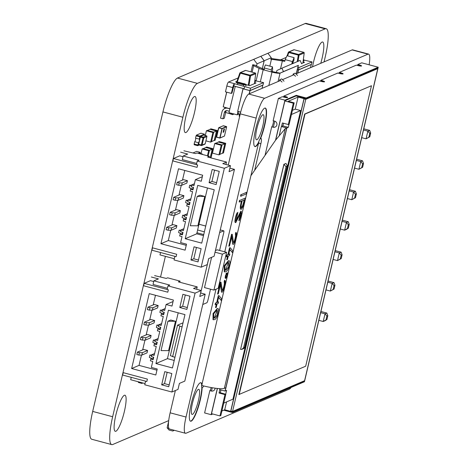 <?xml version="1.0" encoding="UTF-8"?>
<svg xmlns="http://www.w3.org/2000/svg" width="468" height="468" viewBox="0 0 468 468"><rect width="100%" height="100%" fill="white"/><g stroke="black" fill="none" stroke-linecap="round" stroke-linejoin="round"><path stroke-width="0.7" d="M168.714 420.609L112.7 444.524A32.45 6.412 -75 0 1 111.747 444.6A32.45 6.412 -75 0 1 112.642 416.736L182.883 117.252A32.45 6.412 -75 0 1 197.408 83.368L325.149 28.84A32.45 6.412 -75 0 1 326.19 28.729A32.45 6.412 -75 0 1 325.12 57.365L324.055 61.899M111.747 444.6L91.798 439.271A32.45 6.412 -75 0 1 92.687 411.413L112.642 416.736M92.687 411.413L162.934 111.922L182.883 117.252M162.934 111.922A32.45 6.412 -75 0 1 177.454 78.045L197.408 83.368M177.454 78.045L305.195 23.517A32.45 6.412 -75 0 1 306.242 23.4L326.19 28.729M320.75 63.309A18.679 3.691 105 0 0 322.645 42.009A18.679 3.691 105 0 0 313.566 61.875A18.679 3.691 105 0 0 312.56 66.807M185.913 116.368A18.679 3.691 105 0 0 185.357 132.596A18.679 3.691 105 0 0 193.746 115.502A18.679 3.691 105 0 0 194.998 96.502A18.679 3.691 105 0 0 185.913 116.368M115.848 415.087A18.679 3.691 105 0 0 115.292 431.315A18.679 3.691 105 0 0 123.681 414.221A18.679 3.691 105 0 0 124.933 395.22A18.679 3.691 105 0 0 115.848 415.087M183.041 322.826L177.501 325.19L182.081 326.916M177.501 325.19L170.364 355.639L174.938 357.359M179.776 326.301L172.633 356.745M168.86 428.255L167.123 427.793L168.62 421.405M174.301 430.297L172.791 431.028L169.018 430.022L167.123 427.793M174.032 430.221L172.791 431.028M224.055 130.607L224.353 129.326M223.417 132.21L224.184 129.098M223.774 130.016L223.142 132.327L223.803 129.56M223.458 130.712L223.64 130.268M223.177 132.333L223.885 129.209M223.347 131.303L223.569 130.636L223.347 131.303M223.248 131.976L223.581 130.636M223.745 130.689L224.102 129.455L223.745 130.689M223.511 131.853L224.073 129.443M223.727 132.099L223.792 131.274M224.459 128.981L224.195 129.835M224.377 129.332L224.312 129.741M223.815 131.28L223.815 131.742L224.008 131.087M224.032 131.093L224.096 130.554L224.032 131.093M142.108 382.783L142.003 383.28L142.752 382.959M142.056 382.771L141.909 383.421L142.898 382.994M138.522 381.824L138.37 382.473L141.909 383.421M142.12 382.789L142.003 383.28M225.751 143.331L224.897 143.694L218.41 141.962L219.264 141.599L225.751 143.331L223.499 152.919L222.458 153.235M224.897 143.694L222.645 153.282M214.718 143.541L215.567 143.173L222.054 144.904L219.808 154.499L218.954 154.861L212.466 153.13L214.718 143.541L221.2 145.273L218.954 154.861M222.054 144.904L221.2 145.273M215.76 143.226L218.451 142.073L224.81 143.775L222.604 153.171L219.837 154.352M224.81 143.775L222.043 144.951M303.58 61.045L303.902 60.84M301.538 63.554L304.516 62.285L303.071 61.899M286.2 57.418L280.624 59.793M297.935 67.228L298.982 67.509L312.051 61.928L304.048 60.085M297.373 69.627L298.42 69.907L311.489 64.327L312.051 61.928M297.636 73.178L298.982 67.509M239.394 113.923L237.223 114.847L228.969 112.642L235.299 86.293M237.223 114.847L238.007 111.513M239.604 113.976L239.107 116.093L239.698 116.257M226.758 92.167L223.218 106.844L229.876 108.769M231.016 113.192L230.853 113.894L231.923 113.431M237.996 113.548L238.358 111.606M230.747 113.97L225.652 112.501M249.157 93.869L249.912 90.64L243.073 88.809L237.668 111.425L240.663 112.221L237.668 111.425L242.98 88.768L237.674 111.419M245.718 85.743L246.045 85.533M255.095 81.742L255.423 81.531M236.972 81.292L235.632 81.865L236.826 82.187M246.174 84.679L249.783 85.644L256.037 82.976L254.586 82.59M238.136 77.934L228.519 82.035L250.503 88.206L263.572 82.625L255.569 80.783M244.606 86.627L244.044 89.025L249.941 90.599L263.01 85.024L263.572 82.625M228.519 82.035A3.738 0.737 -75 0 0 226.822 85.995L225.459 91.822L231.356 93.395L232.719 87.574A3.738 0.737 105 0 1 234.415 83.614L233.854 86.007L244.109 88.75M249.941 90.599L250.503 88.206M233.854 86.007L231.923 93.155L231.356 93.395M232.795 113.665L232.555 114.678L234 113.987M230.244 113.841L232.555 114.678M224.318 118.193L225.804 111.852L224.383 112.46L222.897 118.802L224.318 118.193M226.377 107.833A4.984 4.826 -113.1 0 0 226.208 107.903L224.786 108.512A4.984 4.826 66.9 0 0 222.025 111.829L220.539 118.17L222.897 118.802M229.864 108.828L227.863 108.295A4.984 4.826 66.9 0 0 224.786 108.512M240.195 114.139L237.908 113.525M229.302 111.226L227.302 110.694A2.492 2.41 66.9 0 0 224.383 112.46M226.524 110.618A2.492 2.41 -113.1 0 0 225.804 111.852M219.597 250.45L223.686 233.011A2.492 0.491 105 0 0 223.762 230.847A2.492 0.491 105 0 0 223.681 230.859L219.638 232.578M208.746 258.558L200.667 292.997M165.397 256.347L160.577 276.91M202.767 304.504L206.809 302.778A2.492 0.491 105 0 0 207.944 300.14L210.506 289.195M226.623 252.328L222.364 254.147L213.929 290.107L218.187 288.288L226.623 252.328L217.187 249.807L215.42 250.561M211.589 257.341L204.493 287.586L213.929 290.107M222.364 254.147L215.04 252.194M201.035 153.674L202.135 148.964L208.623 150.696L209.477 150.333L202.989 148.602L202.135 148.964M207.429 155.78L208.623 150.696M208.155 155.973L209.477 150.333M205.797 147.531L212.32 149.117L213.168 148.754L206.686 147.022L205.832 147.385M210.296 157.728L212.32 149.117M211.021 157.921L213.168 148.754M203.176 148.648L205.873 147.502L212.232 149.198L210.231 157.716M209.465 150.38L212.232 149.198M205.902 140.845L210.635 142.114L212.887 132.52L213.741 132.157L207.254 130.426L206.4 130.788L212.887 132.52M205.294 135.498L206.4 130.788M210.635 142.114L211.489 141.745L213.741 132.157M214.145 140.482L216.579 130.946L217.433 130.584L210.945 128.846L210.097 129.215L216.579 130.946M214.332 140.535L215.186 140.172L217.433 130.584M207.441 130.478L210.138 129.326L216.491 131.022L214.291 140.423L211.524 141.605M213.73 132.204L216.491 131.022M200.093 153.422L200.175 153.065L199.631 153.299M200.175 153.065L200.199 152.328L198.005 153.264M198.783 153.475L199.386 153.241M199.514 153.27L200.029 153.048M200.199 152.328L196.659 151.38L193.05 152.925M204.358 135.246L204.44 134.889L203.896 135.123M199.836 136.855L199.304 139.136A1.866 0.369 -75 0 1 199.391 139.113A1.866 0.369 -75 0 1 199.286 140.938A1.866 0.369 -75 0 1 198.461 142.728L197.923 145.01L198.578 144.729L200.491 136.58L199.836 136.855L196.063 135.849L195.53 138.13L199.304 139.136M195.682 138.171A1.866 0.369 -75 0 1 195.46 140.125A1.866 0.369 -75 0 1 194.688 141.716L198.461 142.728M194.688 141.716L194.15 143.998L197.923 145.01M197.882 144.998L197.753 145.542L198.648 144.823M197.829 144.981L197.666 145.683L199.286 144.992M203.779 135.094L204.463 134.152L199.918 136.094L199.748 136.814L199.947 136.188L199.818 136.791L200.497 136.393L203.317 137.147L206.441 135.814L203.65 135.065M200.743 135.849L199.947 136.188L200.743 135.849M200.643 136.323L203.609 135.053M199.748 136.814L196.209 135.866L196.379 135.147L200.924 133.21L204.463 134.152M200.754 135.855L200.497 136.393M194.29 144.039L194.126 144.741L197.666 145.683M199.918 136.094L196.379 135.147M201.31 145.525L198.49 144.77M197.894 144.998L197.765 145.542M292.921 75.19L293.202 73.985L295.191 73.131L297.531 75.447M296.256 73.763L298.221 65.397L280.034 73.16L272.247 71.575L271.393 71.937L271.984 72.095A6.85 1.03 13.2 0 0 280.034 73.16L278.074 81.526M284.035 81.21L281.695 78.893L279.706 79.741L279.419 80.952M284.907 60.758L284.491 60.647A6.85 1.03 13.2 0 0 279.449 59.617L271.101 58.512M293.775 63.127A6.85 1.03 13.2 0 0 293.296 62.999L291.856 63.203L294.056 57.622L286.978 55.733L285.176 59.623L292.248 61.513M264.285 69.445L256.095 65.783L256.663 65.538L252.855 64.713A6.85 1.03 13.2 0 0 252.673 64.876A6.85 1.03 13.2 0 0 253.65 65.69L259.05 68.322A6.85 1.03 13.2 0 0 263.18 69.744L271.393 71.937L271.27 69.843L264.198 67.954L264.321 70.048M260.846 56.289L264.204 60.764L271.282 57.739L270.873 59.471L271.44 59.231L269.825 66.134M264.204 60.764L262.314 68.814M253.714 59.337L257.072 63.806L256.663 65.538M262.273 68.79L264.145 60.787L260.787 56.318M257.072 63.806L264.145 60.787M276.494 72.212L276.904 70.481L281.923 68.188L283.473 71.586L280.034 73.16M294.056 57.622L293.951 60.161L292.705 62.841M298.221 65.397L283.473 71.586M281.923 68.188L300.111 60.425L301.661 63.823M272.247 71.575L272.645 69.884L272.464 66.842L271.27 69.843M271.44 59.231L284.778 61.314L285.176 59.623M282.42 60.682L280.507 68.837M291.856 63.203L292.927 63.49M264.198 67.954L265.391 64.953L272.464 66.842M271.282 57.739L267.924 53.27M282.046 82.058L279.706 79.741M293.202 73.985L295.542 76.296M180.63 152.176L187.703 154.066L183.158 156.002L199.081 160.255L197.233 161.045L224.359 168.287L230.472 165.684L222.803 163.636L226.5 162.057L207.628 157.02L209.331 156.289L196.952 152.983L195.53 153.586L183.895 150.778M183.158 156.002L182.315 159.6L184.731 160.255M184.731 160.243L196.671 163.437M197.233 161.045L196.39 164.642L197.631 164.97L197.069 167.369L172.873 160.916L173.435 158.523L197.631 164.97M152.492 247.824L176.682 254.276L176.108 256.68L176.682 254.276L152.492 247.824L151.93 250.222L176.12 256.675M174.88 256.353L174.037 259.939L201.164 267.187L224.359 168.287M197.73 185.381L214.245 189.792L201.731 243.132L185.217 238.721L197.73 185.381M160.928 243.699L185.106 250.158L186.51 244.161L180.613 242.588L182.023 236.597L179.659 235.966L180.086 234.17L182.444 234.796L183.006 232.397L180.648 231.771L181.069 229.969L183.427 230.601L185.533 221.61L183.175 220.984L183.596 219.182L185.96 219.814L186.521 217.415L184.158 216.783L184.585 214.987L186.943 215.619L189.049 206.628L186.691 205.996L187.112 204.2L189.47 204.826L190.031 202.433L187.674 201.802L188.095 200.006L190.458 200.632L192.564 191.64L190.207 191.014L190.628 189.212L192.986 189.844L193.547 187.446L191.19 186.82L191.611 185.018L193.968 185.65L195.378 179.654L201.275 181.233L202.679 175.237L178.501 168.778L160.928 243.699L168.316 240.546L186.241 245.331M212.174 169.492L219.252 171.382L216.157 184.567L209.079 182.678L212.174 169.492M194.039 246.811L201.117 248.701L198.022 261.887L190.944 259.997L194.039 246.811M230.472 165.684L229.063 171.674L234.462 169.369L214.081 256.277L208.681 258.582L207.277 264.578L201.164 267.187M226.5 162.057L225.933 164.467M209.331 156.289L209.073 157.406M234.462 169.369L229.893 168.147M207.476 187.984L196.73 233.813L203.492 235.615M174.324 258.734L159.962 254.896L160.524 252.515M183 156.698L179.747 155.826L173.435 158.523M197.613 164.976L197.051 167.374M196.73 233.813L185.217 238.721M197.192 196.396L200.035 195.185L204.75 196.443L197.192 196.396L190.306 225.763L197.865 225.81L204.75 196.443M184.755 170.451L182.497 180.092M181.274 185.293L178.981 195.074M177.764 200.281L175.465 210.056M174.248 215.262L171.955 225.044M170.732 230.244L168.316 240.546M195.378 179.654L202.34 176.682M180.086 234.17L181.081 233.743L178.612 232.543L179.174 230.145L179.999 230.361L183.871 228.712M191.611 185.018L194.395 183.83M182.602 234.111L181.081 233.743M181.069 229.969L183.854 228.782M190.628 189.212L191.623 188.791L189.154 187.586L189.721 185.193L190.546 185.41L194.413 183.76M193.149 189.16L191.623 188.791M183.596 219.182L184.591 218.761L182.128 217.556L182.69 215.157L183.514 215.379L187.381 213.73M188.095 200.006L190.88 198.812M186.118 219.129L184.591 218.761M184.585 214.987L187.37 213.8M187.112 204.2L188.107 203.773L185.644 202.574L186.206 200.175L187.03 200.398L190.897 198.742M189.634 204.142L188.107 203.773M214.578 170.136L211.922 181.467L209.079 182.678M211.922 181.467L216.59 182.713M196.443 247.455L193.787 258.781L190.944 259.997M193.787 258.781L198.455 260.032M172.99 224.599L176.886 225.64L176.325 228.033L171.136 230.25L168.111 230.233L166.111 229.694L166.672 227.296L172.99 224.599M176.506 209.617L180.396 210.653L179.835 213.051L174.652 215.262L171.627 215.245L169.621 214.713L170.182 212.314L176.506 209.617M180.022 194.629L183.912 195.671L183.351 198.069L178.168 200.281L175.143 200.263L173.137 199.725L173.698 197.326L180.022 194.629M183.538 179.648L187.428 180.683L186.867 183.082L181.678 185.299L178.659 185.275L176.652 184.743L177.214 182.344L183.538 179.648M182.66 232.309L182.192 234.287M180.835 230.952L179.174 230.145M191.383 186.001L189.721 185.193M193.202 187.352L192.74 189.335M186.17 217.322L185.708 219.305M184.351 215.97L182.69 215.157M187.867 200.983L186.206 200.175M189.686 202.34L189.224 204.317M176.886 225.64L171.697 227.852L168.673 227.834L166.672 227.296M171.697 227.852L171.136 230.25M180.396 210.653L175.213 212.87L172.189 212.846L170.182 212.314M175.213 212.87L174.652 215.262M183.912 195.671L178.729 197.882L175.705 197.865L173.698 197.326M178.729 197.882L178.168 200.281M187.428 180.683L182.245 182.9L181.678 185.299M182.245 182.9L179.221 182.883L177.214 182.344M168.673 227.834L168.111 230.233M172.189 212.846L171.627 215.245M175.705 197.865L175.143 200.263M179.221 182.883L178.659 185.275M151.351 277.009L158.424 278.899L153.878 280.841L169.802 285.094L167.953 285.878L195.08 293.126L201.193 290.517L193.524 288.469L197.221 286.89L178.349 281.853L180.051 281.122L167.667 277.816L166.251 278.425L154.615 275.611M153.878 280.841L153.036 284.433L155.452 285.088M155.452 285.082L167.392 288.27M167.953 285.878L167.111 289.476L168.351 289.809L167.79 292.202L143.594 285.755L144.156 283.356L168.351 289.809M123.213 372.663L147.402 379.109L146.829 381.514L147.402 379.109L123.213 372.663L122.651 375.055L146.841 381.508M145.601 381.186L144.758 384.772L171.885 392.02L195.08 293.126M168.451 310.214L184.965 314.625L172.452 367.965L155.938 363.56L168.451 310.214M131.648 368.532L155.826 374.991L157.23 369L151.334 367.421L152.744 361.431L150.38 360.799L150.801 359.003L153.165 359.635L153.726 357.236L151.369 356.604L151.79 354.808L154.147 355.434L156.254 346.449L153.896 345.817L154.317 344.015L156.675 344.647L157.242 342.248L154.879 341.622L155.3 339.821L157.663 340.452L159.769 331.461L157.412 330.829L157.833 329.033L160.191 329.665L160.752 327.267L158.395 326.635L158.816 324.839L161.173 325.471L163.285 316.479L160.928 315.847L161.349 314.051L163.706 314.677L164.268 312.285L161.91 311.653L162.332 309.857L164.689 310.483L166.099 304.493L171.996 306.066L173.4 300.07L149.222 293.617L131.648 368.532L139.037 365.379L156.956 370.165M182.894 294.325L189.967 296.215L186.878 309.401L179.8 307.511L182.894 294.325M164.759 371.645L171.832 373.534L168.743 386.72L161.665 384.831L164.759 371.645M201.193 290.517L199.783 296.507L205.183 294.208L184.801 381.11L179.402 383.415L177.998 389.411L171.885 392.02M197.221 286.89L196.654 289.306M180.051 281.122L179.794 282.239M205.183 294.208L200.614 292.986M178.197 312.817L167.45 358.646L174.213 360.454M145.045 383.567L130.683 379.735L131.245 377.354M153.715 281.531L150.468 280.665L144.156 283.356M168.334 289.815L167.772 292.207M167.45 358.646L155.938 363.56M167.913 321.229L170.756 320.018L175.471 321.276L167.913 321.229L161.027 350.602L168.585 350.649L175.471 321.276M155.475 295.285L153.217 304.925M151.995 310.126L149.701 319.907M148.479 325.114L146.186 334.895M144.969 340.096L142.676 349.877M141.453 355.083L139.037 365.379M166.099 304.493L173.061 301.521M150.801 359.003L151.796 358.576L149.333 357.376L149.895 354.978L150.719 355.2L154.592 353.545M162.332 309.857L165.116 308.664M153.323 358.944L151.796 358.576M151.79 354.808L154.575 353.615M161.349 314.051L162.343 313.624L159.875 312.425L160.436 310.027L161.267 310.249L165.134 308.593M163.864 313.993L162.343 313.624M154.317 344.015L155.312 343.594L152.849 342.395L153.41 339.996L154.235 340.213L158.102 338.563M158.816 324.839L161.6 323.651M156.839 343.962L155.312 343.594M155.3 339.821L158.09 338.633M157.833 329.033L158.827 328.612L156.365 327.407L156.926 325.008L157.751 325.231L161.618 323.581M160.354 328.981L158.827 328.612M185.299 294.969L182.643 306.3L179.8 307.511M182.643 306.3L187.311 307.546M167.164 372.288L164.508 383.62L161.665 384.831M164.508 383.62L169.176 384.866M143.711 349.432L147.607 350.474L147.04 352.872L141.857 355.083L138.832 355.066L136.826 354.528L137.393 352.129L143.711 349.432M147.227 334.45L151.117 335.492L150.556 337.884L145.373 340.101L142.348 340.078L140.341 339.546L140.903 337.147L147.227 334.45M150.743 319.463L154.633 320.504L154.071 322.902L148.888 325.114L145.864 325.096L143.857 324.564L144.419 322.165L150.743 319.463M154.259 304.481L158.149 305.522L157.587 307.921L152.398 310.132L149.374 310.114L147.373 309.576L147.935 307.178L154.259 304.481M153.381 357.142L152.913 359.12M151.556 355.791L149.895 354.978M162.103 310.834L160.436 310.027M163.923 312.191L163.455 314.168M156.891 342.161L156.429 344.138M155.072 340.803L153.41 339.996M158.588 325.822L156.926 325.008M160.407 327.173L159.945 329.15M147.607 350.474L142.418 352.685L139.394 352.667L137.393 352.129M142.418 352.685L141.857 355.083M151.117 335.492L145.934 337.703L142.91 337.685L140.903 337.147M145.934 337.703L145.373 340.101M154.633 320.504L149.45 322.715L146.425 322.698L144.419 322.165M149.45 322.715L148.888 325.114M158.149 305.522L152.96 307.733L152.398 310.132M152.96 307.733L149.941 307.716L147.935 307.178M139.394 352.667L138.832 355.066M142.91 337.685L142.348 340.078M146.425 322.698L145.864 325.096M149.941 307.716L149.374 310.114M190.441 421.159A19.925 3.937 105 0 0 199.976 399.935A19.925 3.937 105 0 0 201.825 387.463L202.123 387.545A19.925 3.937 -75 0 1 200.281 400.017A19.925 3.937 -75 0 1 190.587 421.212A19.925 3.937 -75 0 1 191.184 403.902A19.925 3.937 -75 0 1 200.871 382.707A19.925 3.937 -75 0 1 201.983 384.819L201.685 384.737A19.925 3.937 105 0 0 200.719 382.684M201.983 384.819A6.008 1.188 -75 0 1 202.428 382.403L258.143 144.881A6.008 1.188 -75 0 1 258.851 142.348A19.925 3.937 -75 0 1 255.007 146.578A19.925 3.937 -75 0 1 255.598 129.262A19.925 3.937 -75 0 1 265.286 108.067A19.925 3.937 -75 0 1 264.695 125.383A19.925 3.937 -75 0 1 260.448 138.885L260.149 138.803A19.925 3.937 105 0 0 264.397 125.301A19.925 3.937 105 0 0 265.134 108.044M192.506 414.361A12.969 2.562 -75 0 1 192.085 414.408A12.969 2.562 -75 0 1 192.705 402.182A12.969 2.562 -75 0 1 198.362 389.394A12.969 2.562 -75 0 1 198.777 389.347A12.969 2.562 -75 0 1 198.157 401.579A12.969 2.562 -75 0 1 192.506 414.361M256.92 139.727A12.969 2.562 -75 0 1 256.499 139.774A12.969 2.562 -75 0 1 257.119 127.542A12.969 2.562 -75 0 1 262.776 114.759A12.969 2.562 -75 0 1 263.191 114.713A12.969 2.562 -75 0 1 262.571 126.939A12.969 2.562 -75 0 1 256.92 139.727M203.609 385.942A6.008 1.188 -75 0 1 202.445 387.598A6.008 1.188 -75 0 1 202.252 387.621A6.008 1.188 -75 0 1 202.123 387.545M225.915 270.141L228.676 266.813L228.548 262.449L227.717 262.56L224.921 265.941L225.044 270.252L225.915 270.141M224.892 270.2L225.617 270.059L228.402 262.425M228.688 260.811C231.584 259.676 228.595 271.563 225.535 271.768L224.541 271.89L224.57 265.795L228.875 260.746M224.242 271.797L224.266 265.73L228.39 260.729L228.875 260.752M214.689 318.012L217.444 314.683L217.322 310.325L216.491 310.436L213.689 313.812L213.812 318.129L214.689 318.012M213.665 318.076L214.391 317.936L217.175 310.296M217.462 308.669C220.352 307.552 217.368 319.439 214.309 319.638L213.314 319.755L213.344 313.671L217.462 308.669L217.948 308.687L217.164 308.587L213.045 313.589L213.016 319.662L213.314 319.755M216.228 307.458L215.83 307.628L216.649 304.13L215.409 304.662L215.789 303.036L217.029 302.503L218.614 295.758L218.965 295.606L221.621 298.754L221.218 300.468L218.614 297.285L217.427 302.334L218.591 301.842L218.205 303.469L217.047 303.96L216.228 307.458M218.591 301.842L217.129 302.258M221.218 300.468L218.316 297.203M218.965 295.606L218.614 295.758M217.029 302.503L216.731 302.427L218.316 295.677M215.789 303.036L216.731 302.427M215.409 304.662L215.11 304.58L215.491 302.954M215.83 307.628L215.532 307.546L216.351 304.054M218.258 293.892L217.872 294.056L220.644 282.239L221.001 282.169L222.329 290.511L223.248 289.37C224.523 285.837 224.921 283.392 224.441 282.034L224.827 280.408C226.6 280.847 222.516 295.051 221.58 291.78L220.557 284.099L218.258 293.892M221.545 292.067L220.375 284.889M221.75 292.126L221.282 291.704M224.827 280.408L224.523 280.326L224.143 281.952L224.441 282.034M223.248 289.37L222.949 289.294C224.225 285.761 224.622 283.315 224.143 281.952M222.984 289.879L222.686 289.797L222.949 289.294M222.189 290.376L222.686 289.797M221.001 282.169L220.644 282.239M217.872 294.056L217.573 293.98L220.346 282.157M225.406 277.688L226.705 273.125L226.647 274.593L227.343 272.85L226.881 274.856L227.261 274.71L226.091 278.185L226.149 276.682L225.447 278.425L225.108 277.606L225.599 276.377M225.447 278.425L225.108 277.606M226.091 278.185L225.816 277.512M227.261 274.71L226.968 274.634M227.343 272.85L226.682 273.675M226.705 273.125L226.407 273.043L225.95 274.026L226.249 274.102M226.214 275.143L225.95 274.026M225.869 275.307L225.57 275.225L225.915 275.061M225.558 276.617L225.26 276.535L225.57 275.225M227.454 259.582L227.056 259.752L227.881 256.259L226.641 256.786L227.021 255.159L228.261 254.633L229.841 247.882L230.197 247.73L232.848 250.895L232.444 252.591L229.841 249.426L228.659 254.463L229.817 253.966L229.437 255.592L228.279 256.09L227.454 259.582M229.817 253.966L228.361 254.381M232.444 252.591L229.536 249.345M230.197 247.73L229.841 247.882M228.261 254.633L227.963 254.551L229.542 247.8M227.021 255.159L227.963 254.551M226.641 256.786L226.336 256.704L226.723 255.078M227.056 259.752L226.758 259.676L227.577 256.177M229.49 246.022L229.104 246.186L231.876 234.363L232.227 234.292L233.555 242.635L234.48 241.5C235.755 237.966 236.153 235.515 235.673 234.158L236.053 232.532C237.814 233.082 233.748 247.133 232.807 243.927L231.783 236.229L229.49 246.022M232.766 244.185L231.601 237.013M232.976 244.243L232.508 243.846M236.053 232.532L235.755 232.456L235.375 234.082L235.673 234.158M234.48 241.5L234.175 241.418C235.451 237.89 235.849 235.445 235.375 234.082M234.211 242.003L233.912 241.927L234.175 241.418M233.415 242.5L233.912 241.927M232.227 234.292L231.876 234.363M229.104 246.186L228.805 246.104L231.578 234.281M235.878 222.458C234.415 223.757 235.749 215.73 237.475 212.887L237.873 212.355L236.047 220.954L241.219 211.179L241.359 214.525L239.423 220.299L240.78 212.677L235.878 222.458L235.322 222.411M239.125 220.65L238.826 220.568L240.634 212.712M239.505 219.042L239.201 218.96M235.89 220.808L240.921 211.103L241.219 211.179M237.873 212.355L237.475 212.887M235.579 222.376C234.135 223.628 235.422 215.713 237.177 212.805M241.289 207.605L241.348 207.581C242.406 206.651 243.348 204.06 244.167 199.801M241.26 209.29C240.213 209.091 240.406 206.329 241.833 201.006L239.476 202.012L239.856 200.386L245.232 198.087C244.138 203.937 242.816 207.675 241.26 209.29L240.663 209.249M244.466 199.883L242.225 200.836C241.014 205.159 240.821 207.435 241.646 207.663C242.746 206.604 243.688 204.013 244.466 199.883M239.856 200.386L245.232 198.087M239.476 202.012L239.177 201.93L239.557 200.304M240.961 209.208C239.909 209.038 240.096 206.277 241.535 200.924M246.191 193.951L240.839 196.232L241.225 194.612L246.572 192.325L246.191 193.951M246.572 192.325L241.225 194.612M240.839 196.232L240.54 196.156L240.921 194.53M260.149 138.803A6.008 1.188 105 0 0 258.552 142.272L258.851 142.348M260.448 138.885A6.008 1.188 -75 0 1 261.062 138.487A6.008 1.188 -75 0 1 260.881 143.705L254.721 169.989M201.685 384.737A6.008 1.188 105 0 0 201.825 387.463M254.861 146.519A19.925 3.937 105 0 0 258.552 142.272M170.141 412.811L186.024 417.046A18.679 3.691 105 0 0 185.463 433.274L169.586 429.039A18.679 3.691 -75 0 1 170.141 412.811L175.371 390.534M228.249 165.087L240.265 113.847A18.679 3.691 -75 0 1 248.742 94.045L280.472 80.502M186.024 417.046L216.005 289.224M224.775 251.831L256.142 118.088L240.265 113.847M291.084 387.457A18.679 3.691 105 0 1 289.423 389.089L186.065 433.21A18.679 3.691 105 0 1 185.463 433.274M282.461 79.654L293.968 74.74M295.957 73.891L352.1 49.93A18.679 3.691 -75 0 1 352.702 49.86L368.579 54.101A18.679 3.691 105 0 0 367.977 54.171L352.1 49.93M248.742 94.045L264.625 98.286L367.977 54.171M369.129 64.8A18.679 3.691 105 0 0 368.579 54.101M264.625 98.286A18.679 3.691 105 0 0 256.142 118.088M286.773 97.648A3.165 0.474 13.2 0 0 285.106 97.098L284.491 96.946L285.252 96.49A3.165 0.474 -166.8 0 1 287.609 97.519A3.165 0.474 -166.8 0 1 287.522 97.601A3.165 0.474 -166.8 0 1 283.807 97.11L282.35 96.718L278.378 98.415L273.142 120.738L274.599 121.124A3.165 3.065 66.9 0 1 275.125 127.08A3.165 3.065 66.9 0 1 273.172 127.214L272.733 126.933L273.33 127.091A3.165 0.626 -75 0 0 273.423 126.98L274.78 121.177M322.002 81.602A3.165 0.626 -75 0 0 322.083 81.315L321.487 81.157L322.241 80.701A3.165 0.474 -166.8 0 1 324.599 81.73A3.165 0.474 -166.8 0 1 324.517 81.806A3.165 0.474 -166.8 0 1 320.796 81.315L319.34 80.929L283.795 96.104A3.165 0.626 105 0 1 283.544 97.04M342.26 73.962A3.165 0.474 13.2 0 0 340.593 73.417L339.979 73.26L340.739 72.803A3.165 0.474 -166.8 0 1 343.097 73.839A3.165 0.474 -166.8 0 1 343.009 73.915A3.165 0.474 -166.8 0 1 339.294 73.423L337.837 73.031L320.785 80.315A3.165 0.626 105 0 1 320.533 81.245M358.991 65.812A3.165 0.626 -75 0 0 359.073 65.526L358.476 65.368L359.231 64.912A3.165 0.474 -166.8 0 1 361.589 65.941A3.165 0.474 -166.8 0 1 361.507 66.017A3.165 0.474 -166.8 0 1 357.792 65.526L356.335 65.14L339.282 72.417A3.165 0.626 105 0 1 339.031 73.353M265.175 154.703L271.715 126.828A3.165 0.626 105 0 0 273.154 123.47A3.165 0.626 105 0 0 273.33 120.785M250.912 175.687L275.623 140.131L285.269 128.624L286.749 127.986L281.344 126.547L279.291 135.305M285.269 128.624L224.353 388.341A20.03 3.007 -166.8 0 1 201.609 385.439M224.353 388.341L225.833 387.709L286.749 127.986A316.315 47.438 13.2 0 0 286.878 127.934L225.178 391.002L226.6 390.394L225.705 394.208M289.025 124.236L288.3 127.325L286.878 127.934M288.3 127.325L282.894 125.886L281.344 126.547M219.866 388.656L219.644 389.61L225.049 391.055L225.833 387.709M357.529 65.456A3.165 0.626 105 0 0 357.774 64.52L361.746 62.829L378.226 67.228L304.452 381.748L232.421 412.501L223.757 410.184M212.77 413.993L211.156 414.683L204.61 412.94L209.845 390.616A3.165 0.626 105 0 0 211.208 387.551M220.954 389.961L220.293 392.763M211.524 413.665L219.978 415.917L220.832 415.555L225.828 394.243L219.89 392.658L219.036 393.021L219.825 389.663M231.268 411.097L230.665 411.36L224.728 409.769L221.902 410.974M224.728 409.769L226.576 401.895M289.171 124.172L288.317 124.535L293.319 103.223L294.173 102.861L289.171 124.172M294.173 102.861L288.235 101.275L298.069 97.075L304.007 98.66L304.902 98.28M281.56 126.454L282.379 122.949L288.317 124.535M293.319 103.223L284.866 100.965M211.507 390.955L212.261 387.738M219.978 415.917L224.973 394.606L219.036 393.021M359.032 65.818L359.477 65.625M340.534 73.716L340.985 73.523M322.042 81.608L322.487 81.42M285.047 97.397L285.498 97.209M232.561 411.442L305.756 99.356L377.793 68.609L304.592 380.695L232.561 411.442L230.876 410.992L304.071 98.906L305.294 98.385M230.665 411.36L304.007 98.66M225.828 394.243L224.973 394.606M211.548 390.774A3.165 0.626 -75 0 1 211.46 390.879L211.442 390.944A3.165 3.065 -113.1 0 0 213.326 390.839M272.733 126.933A3.165 3.065 -113.1 0 0 273.318 127.15L273.33 127.091M284.491 96.946A3.165 0.474 13.2 0 1 285.106 97.098A3.165 0.626 -75 0 1 285.012 97.391M322.083 81.315L322.101 81.309A3.165 0.474 13.2 0 0 321.487 81.157M339.979 73.26A3.165 0.474 13.2 0 1 340.593 73.417A3.165 0.626 -75 0 1 340.499 73.704M359.073 65.526L359.091 65.52A3.165 0.474 13.2 0 0 358.476 65.368M217.433 388.463L211.442 414.016L211.981 413.782M224.687 409.787L232.561 411.893L304.452 381.204L303.808 381.028M211.156 414.683L217.31 388.446M275.517 140.277L284.924 100.164L278.378 98.415M271.715 126.828L273.172 127.214M215.093 388.177A3.165 3.065 66.9 0 1 211.302 391.002L210.857 390.721L211.46 390.879M209.845 390.616L211.302 391.002M377.77 68.603L377.939 67.895L306.049 98.584L296.115 95.934L284.924 100.708L275.705 140.026M273.318 127.15A3.165 3.065 -113.1 0 0 275.202 127.044M284.924 100.164L296.256 95.326L306.189 97.976L378.226 67.228M359.231 64.912L357.774 64.52M340.739 72.803L339.282 72.417M322.241 80.701L320.785 80.315M285.252 96.49L283.795 96.104M323.762 81.859A3.165 0.474 13.2 0 0 322.101 81.309M360.758 66.064A3.165 0.474 13.2 0 0 359.091 65.52M232.421 412.501L232.561 411.893M306.049 98.584L306.189 97.976M304.569 380.706L304.452 381.204M210.857 390.721A3.165 3.065 -113.1 0 0 211.442 390.944M296.115 95.934L296.256 95.326M283.509 123.254L282.894 125.886M223.751 403.1L232.959 399.169L300.649 110.565L295.244 109.12L292.424 110.325M295.244 109.12L298.069 97.075M305.756 99.356L304.071 98.906M377.793 68.609L376.863 68.357M238.879 394.536L304.668 114.034L371.469 85.726L305.674 366.228L238.879 394.536M300.649 110.565L291.441 114.496M283.889 164.28L286.012 163.449L287.247 165.836L286.065 166.748L283.889 164.28L240.575 349.432L283.994 164.309L286.012 163.449M286.065 166.748L243.629 347.671L242.02 349.292L243.84 348.52L244.612 347.601L287.089 166.31M242.02 349.292L240.575 349.432M239.177 394.612L304.972 114.11L304.668 114.034M304.972 114.11L371.469 85.726M370.662 132.988L369.755 133.38L368.854 137.212L369.767 136.826L370.662 132.988L369.679 130.373L367.866 131.151L369.755 133.38M349.239 224.33L348.332 224.722L347.431 228.554L348.338 228.168L349.239 224.33L348.256 221.715L346.437 222.493L348.332 224.722M356.382 193.887L355.469 194.273L354.574 198.11L355.481 197.718L356.382 193.887L355.399 191.266L353.58 192.044L355.469 194.273M363.525 163.437L362.612 163.823L361.711 167.661L362.624 167.275L363.525 163.437L362.542 160.822L360.723 161.595L362.612 163.823M342.096 254.779L341.19 255.165L340.289 259.003L341.201 258.617L342.096 254.779L341.113 252.164L339.294 252.942L341.19 255.165M327.816 315.672L326.904 316.064L326.009 319.896L326.916 319.509L327.816 315.672L326.834 313.057L325.014 313.835L326.904 316.064M334.959 285.228L334.047 285.615L333.146 289.452L334.058 289.06L334.959 285.228L333.976 282.613L332.157 283.386L334.047 285.615M363.507 129.987L367.866 131.151L366.064 138.821L369.767 136.826M361.705 137.656L366.064 138.821L368.854 137.212M348.338 228.168L346.46 229.39L344.641 230.162L347.431 228.554M340.283 228.998L344.641 230.162L346.437 222.493L342.079 221.329M349.222 190.88L353.58 192.044L351.778 199.719L355.481 197.718M347.42 198.555L351.778 199.719L354.574 198.11M362.624 167.275L358.921 169.27L361.711 167.661M354.563 168.106L358.921 169.27L360.723 161.595L356.364 160.43M341.201 258.617L337.498 260.612L339.294 252.942L334.942 251.778M333.14 259.447L337.498 260.612L340.289 259.003M326.916 319.509L325.032 320.732L323.212 321.504L326.009 319.896M318.854 320.34L323.212 321.504L325.014 313.835L320.656 312.671M334.058 289.06L330.355 291.061L332.157 283.386L327.799 282.222M325.997 289.897L330.355 291.061L333.146 289.452M369.679 130.373L363.782 128.799M348.256 221.715L342.36 220.141M355.399 191.266L349.502 189.692M362.542 160.822L356.639 159.243M341.113 252.164L335.217 250.591M326.834 313.057L320.937 311.483M333.976 282.613L328.074 281.034M305.195 23.517L325.149 28.84M221.112 137.475L224.476 136.042L226.641 126.81L222.183 128.712L220.018 137.943L221.112 137.475M219.784 138.072L216.614 137.065L219.796 137.914L221.961 128.682L218.778 127.834L216.602 137.223M224.26 136.17L219.913 138.066L216.608 137.229L218.638 127.782M219.954 127.167L218.638 127.776L222.048 128.489L226.506 126.582L223.324 125.734L219.954 127.167M224.482 136.036L226.647 126.799L223.119 125.816M216.479 137.001L218.638 127.776L223.33 125.734M310.536 67.673L311.273 64.525L298.543 69.96L297.361 69.668M298.525 69.861L297.806 73.107M303.995 60.214L303.246 60.483M303.352 59.652L303.533 59.576A0.62 0.603 66.9 0 1 303.984 60.337L303.843 60.934M303.697 60.454A0.62 0.603 -113.1 0 0 303.34 59.734M311.273 64.525L310.536 67.667M287.136 55.78L288.317 52.352M297.233 61.653L298.303 55.095L288.774 52.551L287.609 55.903M302.919 62.964L304.177 53.001L299.034 55.195L298.034 61.314M304.182 52.942L304.177 53.001A0.62 0.603 -113.1 0 0 303.714 52.299L294.179 49.748L289.043 51.942L298.578 54.493L303.738 52.293L294.22 49.76M293.793 49.778A0.62 0.603 -113.1 0 1 294.179 49.748L294.202 49.748A0.62 0.62 0 0 0 293.793 49.778L288.657 51.971A0.62 0.603 -113.1 0 0 288.329 52.334L287.124 55.774M303.75 52.311L303.738 52.293A0.62 0.62 0 0 1 304.194 52.972L302.936 62.958M289.043 51.942A0.62 0.603 -113.1 0 0 288.657 51.971A0.62 0.62 0 0 0 288.311 52.34L288.774 52.551L289.043 51.942M298.578 54.493L298.303 55.095L299.034 55.195A0.62 0.603 -113.1 0 0 298.578 54.493M243.407 88.563L244.062 88.926M237.791 111.349L240.687 112.121M243.307 88.575L235.129 86.393M231.958 113.443L230.841 113.923M262.794 85.217L262.057 88.364L262.794 85.223L250.058 90.657L249.321 93.799M224.599 108.594L224.868 107.435L224.593 108.594M223.218 106.844L226.664 92.143L223.207 106.874M224.962 107.459L224.71 108.541M255.516 80.911L254.767 81.175M254.873 80.35L255.054 80.274A0.62 0.603 66.9 0 1 255.499 81.028L255.358 81.625M255.054 80.274L255.557 80.712L255.405 81.608M246.139 84.913L243.647 84.86L243.378 86.007M245.677 84.275L238.885 82.263L237.136 82.192L243.927 84.205L245.677 84.275A0.62 0.603 -113.1 0 1 246.121 85.03L245.981 85.632M243.927 84.205L243.647 84.86L237.75 83.286L237.481 84.433M238.031 82.625L237.75 83.286L236.404 82.631A0.62 0.603 -113.1 0 1 236.749 82.216L237.036 82.099A0.62 0.603 -113.1 0 0 236.902 82.175M244.817 83.848L246.174 84.983L246.028 85.609M237.416 82.07A0.62 0.603 -113.1 0 0 237.036 82.099L244.799 83.836M237.136 82.192A0.62 0.603 -113.1 0 0 236.749 82.216L236.358 82.678M245.84 85.153A0.62 0.603 -113.1 0 0 245.39 84.398M255.218 81.151A0.62 0.603 -113.1 0 0 254.861 80.426M248.274 85.24L249.824 75.793L239.832 73.031L236.679 82.146L239.838 73.049A0.62 0.603 -113.1 0 1 240.178 72.663A0.62 0.62 0 0 0 239.832 73.031L239.844 73.031M255.271 73.002L245.7 70.446A0.62 0.603 -113.1 0 0 245.314 70.469L240.178 72.663A0.62 0.603 -113.1 0 1 240.564 72.639L250.093 75.184L255.236 72.99L245.7 70.446L240.564 72.639L237.247 82.04M255.698 73.634L254.457 83.649L255.692 73.692L250.555 75.886L248.988 85.433M245.314 70.469A0.62 0.62 0 0 1 245.723 70.44L245.735 70.457M255.253 72.99L255.236 72.99A0.62 0.603 -113.1 0 1 255.692 73.692L255.692 73.692A0.62 0.62 0 0 0 255.253 72.99M250.093 75.184L249.824 75.793L250.555 75.886A0.62 0.603 -113.1 0 0 250.093 75.184M226.822 85.995L232.719 87.574M197.619 230.01L204.387 231.818M223.681 230.859L220.258 229.94M205.733 226.062L198.97 224.254M203.738 234.585L196.969 232.777M201.614 154.229L202.182 153.99L199.35 153.229M199.368 153.229L202.182 153.99A0.62 0.603 66.9 0 1 202.638 154.504A0.62 0.62 0 0 0 202.199 153.984L202.217 153.995M198.637 144.273L201.345 144.998L203.036 137.808L200.322 137.083M204.861 144.173A0.62 0.62 0 0 0 205.224 143.746L206.891 136.568L203.767 137.902L202.077 145.098L205.206 143.758A0.62 0.603 66.9 0 1 204.861 144.173L201.731 145.513A0.62 0.603 66.9 0 1 201.351 145.536L198.508 144.787M201.345 144.998L201.328 145.536A0.62 0.62 0 0 0 201.731 145.513A0.62 0.603 66.9 0 0 202.077 145.098L201.345 144.998M203.036 137.808L203.767 137.902A0.62 0.603 66.9 0 0 203.317 137.147L203.036 137.808M205.224 143.746L206.909 136.551A0.62 0.62 0 0 0 206.464 135.808L206.441 135.814A0.62 0.603 66.9 0 1 206.891 136.568L206.897 136.533M203.633 135.053L206.482 135.825M256.095 80.923L259.05 68.322M253.65 65.69L252.129 72.154M268.848 85.463L271.984 72.095M263.18 69.744L260.36 81.765M258.617 143.103L260.881 143.705M243.629 347.671L244.653 347.233M303.387 59.377L304.036 60.021L303.884 60.91M231.999 113.455L230.794 113.97M243.366 88.551L242.98 88.768M223.762 230.847L220.264 229.911M205.739 226.032L198.976 224.231M252.673 64.876L251.035 71.861M296.414 73.698L298.379 65.321M224.541 271.89L224.242 271.809M244.612 347.601L287.247 165.836"/></g></svg>
